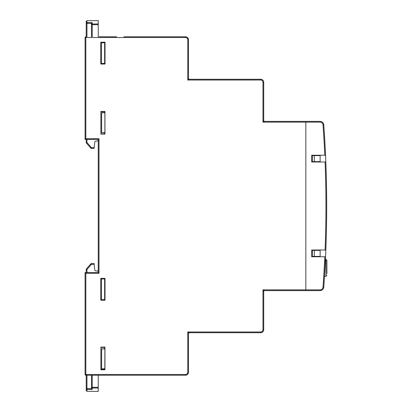<?xml version="1.0" encoding="UTF-8"?>
<svg xmlns="http://www.w3.org/2000/svg" width="412" height="412" viewBox="0 0 412 412"><rect width="100%" height="100%" fill="white"/><g stroke="black" fill="none" stroke-linecap="round" stroke-linejoin="round"><path stroke-width="0.62" d="M104.643 43.059L105.019 43.064M104.643 63.196L105.019 63.196M100.878 133.797L104.89 134.044L104.89 111.606L104.643 112.636M104.957 369.76L104.957 347.084L100.878 347.084L100.878 369.76L104.957 369.76L104.643 369.446L100.878 369.44M104.643 369.446L104.643 368.941M104.643 348.804L104.89 347.151L104.823 369.621M100.878 347.398L104.643 347.393M320.016 122.137L320.016 121.385A3.76 3.76 0 0 1 323.77 124.877L323.018 124.929A3.008 3.008 0 0 0 320.016 122.137L262.964 122.137L264.468 121.385L305.838 121.385L305.838 290.614L264.468 290.614L305.838 290.614L264.468 290.614L262.964 289.863L305.838 289.863L305.838 121.385L320.016 121.385A3.76 3.76 0 0 1 323.77 124.877A1128.195 1128.195 0 0 1 325.547 155.231L324.79 155.231L325.547 155.231A1128.195 1128.195 0 0 1 325.83 250.002L325.078 250.002A1127.443 1127.443 0 0 0 325.078 161.998L325.83 161.998M85.083 273.316L85.083 272.564L85.835 273.316L85.835 375.229L86.216 375.229L85.835 375.229A0.752 0.752 0 0 1 85.083 374.477A0.752 0.752 0 0 0 85.088 374.518A0.752 0.752 0 0 1 85.083 374.477L85.835 375.229L185.493 375.229L85.835 375.229L85.083 374.477L85.083 272.564L98.247 272.564L98.247 139.436L85.083 139.436L85.083 37.523L85.835 36.771L86.216 36.771L85.835 36.771L85.835 37.523L185.493 37.523A2.256 2.256 0 0 1 187.754 39.779L187.754 80.021L189.257 79.264L260.708 79.264A3.008 3.008 0 0 1 263.716 82.276L263.716 120.634L262.964 122.137L262.964 82.276A2.256 2.256 0 0 0 260.708 80.021L187.754 80.021L188.505 78.512L188.505 39.779A3.008 3.008 0 0 0 185.493 36.771L123.883 36.771M188.505 68.098L188.505 39.779L187.754 39.779M100.878 111.441L100.878 134.111L104.957 134.111L104.957 111.441L100.878 111.441M100.796 42.215L100.796 64.045L105.019 64.045L105.019 42.215L100.796 42.215L101.367 42.786L105.019 42.786M100.796 278.383L100.796 300.214L105.019 300.214L105.019 278.383L100.796 278.383L101.367 278.955L105.019 278.955M105.019 299.642L101.367 299.642L101.367 278.955M105.019 63.474L101.367 63.474L101.367 42.786M104.643 133.802L104.643 132.772M104.643 299.364L105.019 299.364M104.643 279.228L105.019 279.233M85.835 375.229A0.752 0.752 0 0 1 85.799 375.229A0.752 0.752 0 0 0 85.835 375.229A0.752 0.752 0 0 1 85.083 374.477L185.493 374.477A2.256 2.256 0 0 0 187.754 372.221L187.754 331.979L188.505 333.488L188.505 372.221A3.008 3.008 0 0 1 185.493 375.229L123.883 375.229M188.505 361.128L188.505 343.902M260.708 331.979L260.708 332.736L189.257 332.736L260.708 332.736A3.008 3.008 0 0 0 263.716 329.724L263.716 291.366L262.964 289.863L262.964 329.724A2.256 2.256 0 0 1 260.708 331.979L187.754 331.979L189.257 332.736A0.752 0.752 0 0 0 188.505 333.488A0.752 0.752 0 0 1 189.257 332.736M263.716 318.744L263.716 301.522L263.716 329.724L262.964 329.724M100.796 300.214L101.367 299.642M100.796 64.045L101.367 63.474M100.878 111.76L104.643 111.75M314.299 161.622L312.414 161.622L312.414 155.607L314.299 155.607L314.299 161.622L320.124 161.622M314.299 155.607L320.124 155.607M314.299 256.393L314.299 250.378L312.414 250.378L312.414 256.393L320.124 256.393M314.299 250.378L320.124 250.378M98.247 272.564L98.998 273.316L85.835 273.316M98.247 139.436L98.998 138.684L98.998 273.316M85.083 139.436L85.835 138.684L98.998 138.684M85.835 36.771L85.083 37.523A0.752 0.752 0 0 1 85.835 36.771A0.752 0.752 0 0 0 85.083 37.523L85.835 37.523L85.835 138.684M188.505 78.512A0.752 0.752 0 0 0 189.257 79.264A0.752 0.752 0 0 1 188.505 78.512L188.505 74M263.716 120.634A0.752 0.752 0 0 0 264.468 121.385A0.752 0.752 0 0 1 263.716 120.634L263.716 116.122M263.716 291.366A0.752 0.752 0 0 1 264.468 290.614A0.752 0.752 0 0 0 263.716 291.366L263.716 301.522M104.89 368.74L101.63 368.9L104.89 368.936M104.89 349L101.63 348.846L104.89 348.804M104.89 63.474L104.89 63.196M104.89 43.064L104.89 42.786M104.89 299.642L104.89 299.364M104.89 279.233L104.89 278.955M104.643 299.642L104.643 278.955M104.643 63.474L104.643 42.786M98.998 36.771L116.611 36.771M116.611 375.229L98.247 375.229L98.247 388.047L92.226 388.006L92.226 387.28L98.247 387.321M104.89 112.831L101.63 112.677L104.89 112.636M104.89 132.571L101.63 132.726L104.89 132.767M188.505 51.212L188.505 67.759M101.63 132.726L101.63 112.677M101.63 368.9L101.63 348.846M91.479 36.771L91.479 23.474L92.226 22.583L92.226 23.994A0.752 0.726 180 0 0 91.479 24.72L91.479 23.474M98.247 36.771L98.247 24.679L92.226 24.72L92.226 23.994L98.247 23.953L98.247 20.6L86.958 20.698L86.958 22.619A0.752 0.736 180 0 0 86.216 23.355L86.216 21.45L86.958 20.698M98.247 23.953L98.247 24.679M94.188 147.676L94.116 148.428L91.387 148.402L91.387 147.65L94.188 147.676L94.77 141.862L95.455 141.187L97.562 141.002L98.247 140.25M86.958 139.436L86.958 142.542L86.216 142.542A0.752 0.752 0 0 0 86.396 143.031L86.958 142.542L91.387 147.65L90.825 148.145A0.752 0.752 0 0 0 91.387 148.402A0.752 0.752 0 0 1 90.825 148.145L86.396 143.031A0.752 0.752 0 0 1 86.216 142.542L86.216 139.436M86.216 36.771L86.216 23.355L86.958 23.355L86.958 22.619L92.226 22.583M92.226 375.229L92.226 387.28L91.479 387.28A0.752 0.726 180 0 0 92.226 388.006L92.226 389.417L91.479 388.526L91.479 375.229L91.479 388.526M88.462 389.392L92.226 389.417L86.958 389.381L86.958 391.302L98.247 391.4L98.247 388.047L96.743 388.037M98.247 380.75L98.247 380.085M98.247 271.75L97.562 270.998L95.455 270.813L94.77 270.138L94.188 264.324L91.387 264.349L91.387 263.598L94.116 263.572L94.188 264.324M86.958 391.302L86.216 390.55L86.216 375.229M86.216 272.564L86.216 269.458A0.752 0.752 0 0 1 86.396 268.969L90.825 263.855L86.396 268.969L86.958 269.458L86.958 272.564M86.216 269.458L86.958 269.458L91.387 264.349L90.825 263.855A0.752 0.752 0 0 1 91.387 263.598A0.752 0.752 0 0 0 90.825 263.855A0.752 0.752 0 0 1 91.387 263.598M86.958 375.229L86.958 388.645L86.216 388.645A0.752 0.736 180 0 0 86.958 389.381L86.958 388.645L91.495 388.676M324.496 276.323L325.974 276.323L325.974 259.4L325.423 259.4L325.48 258.231L325.135 265.132M325.042 266.961L324.419 277.534M305.838 290.614L320.016 290.614L305.838 290.614L305.838 289.863L320.016 289.863A3.008 3.008 0 0 0 323.018 287.071A1127.443 1127.443 0 0 0 324.79 256.769L325.547 256.769A1128.195 1128.195 0 0 0 325.83 250.002L325.794 250.002M325.078 250.002L311.663 250.002L311.663 256.769L325.547 256.769A1128.195 1128.195 0 0 1 323.77 287.123A3.76 3.76 0 0 1 320.016 290.614L320.016 289.863M323.018 124.929A1127.443 1127.443 0 0 1 324.79 155.231L311.663 155.231L311.663 161.998L325.078 161.998M320.124 155.231L320.124 161.998M320.124 250.002L320.124 256.769M325.974 259.4L326.917 260.343L326.917 273.882M187.754 372.221L188.505 372.221A3.008 3.008 0 0 1 185.493 375.229L185.493 374.477M260.708 80.021L260.708 79.264A3.008 3.008 0 0 1 263.716 82.276L262.964 82.276M185.493 37.523L185.493 36.771A3.008 3.008 0 0 1 188.505 39.779M260.708 332.736A3.008 3.008 0 0 0 263.716 329.724M91.495 23.324L86.958 23.355L86.958 36.771M91.479 24.72L92.226 24.72L92.226 36.771M97.345 23.963L96.743 23.963M93.73 23.984L92.226 23.994M88.462 22.608L86.958 22.619M92.226 388.006L93.73 388.016M325.547 256.769A1128.195 1128.195 0 0 1 323.77 287.123A3.76 3.76 0 0 1 320.016 290.614M323.77 287.123L323.018 287.071M325.974 276.323L326.917 275.386"/></g></svg>
